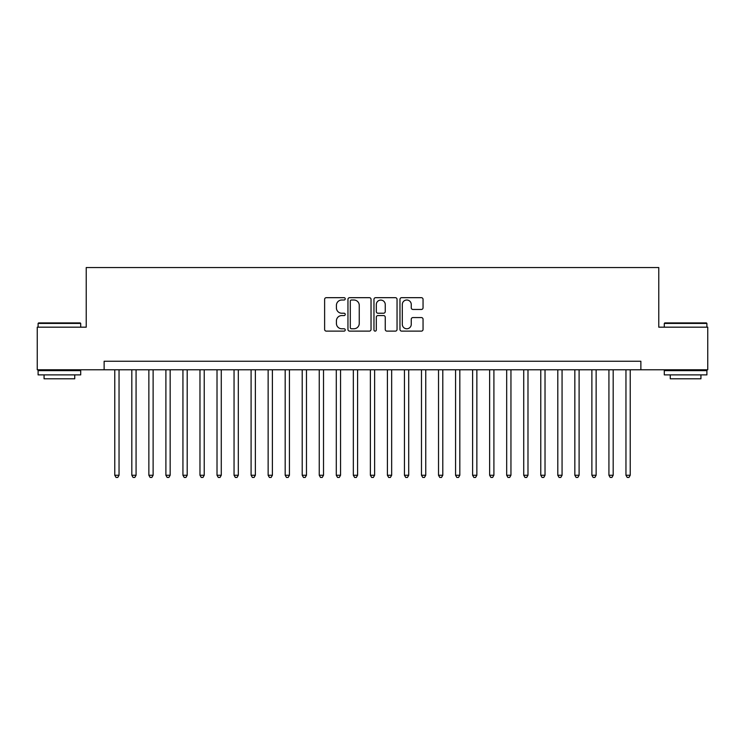 <?xml version="1.0" encoding="UTF-8"?>
<svg xmlns="http://www.w3.org/2000/svg" width="745" height="745" viewBox="0 0 745 745"><rect width="100%" height="100%" fill="white"/><g stroke="black" fill="none" stroke-linecap="round" stroke-linejoin="round"><path stroke-width="1.12" d="M345.242 298.838A1.173 1.173 0 0 0 344.069 297.674L326.301 297.674A1.676 1.676 0 0 0 324.624 299.341L324.624 329.448A1.676 1.676 0 0 0 326.301 331.125L344.069 331.125A1.173 1.173 0 0 0 345.242 329.951A1.173 1.173 0 0 0 344.069 328.778L341.769 328.778A5.355 5.355 0 0 1 336.414 323.423L336.414 320.918A5.355 5.355 0 0 1 341.769 315.563L344.069 315.563A1.173 1.173 0 0 0 345.242 314.399A1.173 1.173 0 0 0 344.069 313.226L341.769 313.226A5.355 5.355 0 0 1 336.414 307.871L336.414 305.366A5.355 5.355 0 0 1 341.769 300.012L344.069 300.012A1.173 1.173 0 0 0 345.242 298.838M421.381 309.464A1.676 1.676 0 0 0 423.048 307.787L423.048 299.341A1.676 1.676 0 0 0 421.381 297.674L401.648 297.674A1.676 1.676 0 0 0 399.972 299.341L399.972 329.448A1.676 1.676 0 0 0 401.648 331.125L421.381 331.125A1.676 1.676 0 0 0 423.048 329.448L423.048 319.242A1.676 1.676 0 0 0 421.381 317.575L412.935 317.575A1.676 1.676 0 0 0 411.259 319.242L411.259 324.308A4.47 4.47 0 0 1 406.789 328.778A4.47 4.47 0 0 1 402.309 324.308L402.309 304.481A4.47 4.47 0 0 1 406.789 300.012A4.47 4.47 0 0 1 411.259 304.481L411.259 307.787A1.676 1.676 0 0 0 412.935 309.464L421.381 309.464M104.132 369.771L37.25 369.771L37.25 327.176L86.234 327.176L86.234 267.539L658.766 267.539L658.766 327.176L707.75 327.176L707.75 369.771L640.868 369.771L640.868 361.251L104.132 361.251L104.132 369.771L640.868 369.771M371.038 299.341A1.676 1.676 0 0 0 369.362 297.674L349.629 297.674A1.676 1.676 0 0 0 347.952 299.341L347.952 329.448A1.676 1.676 0 0 0 349.629 331.125L369.362 331.125A1.676 1.676 0 0 0 371.038 329.448L371.038 299.341M375.638 297.674L395.372 297.674A1.676 1.676 0 0 1 397.048 299.341L397.048 329.448A1.676 1.676 0 0 1 395.372 331.125L386.925 331.125A1.676 1.676 0 0 1 385.249 329.448L385.249 317.24A1.676 1.676 0 0 0 383.582 315.563L377.976 315.563A1.676 1.676 0 0 0 376.309 317.24L376.309 329.951A1.173 1.173 0 0 1 375.135 331.125A1.173 1.173 0 0 1 373.962 329.951L373.962 299.341A1.676 1.676 0 0 1 375.638 297.674M351.472 300.012A1.173 1.173 0 0 0 350.299 301.185L350.299 327.604A1.173 1.173 0 0 0 351.472 328.778L353.894 328.778A5.355 5.355 0 0 0 359.248 323.423L359.248 305.366A5.355 5.355 0 0 0 353.894 300.012L351.472 300.012M385.249 304.565A4.47 4.47 0 0 0 380.779 300.095A4.47 4.47 0 0 0 376.309 304.565L376.309 311.55A1.676 1.676 0 0 0 377.976 313.226L383.582 313.226A1.676 1.676 0 0 0 385.249 311.55L385.249 304.565M114.777 369.771L114.777 475.245L119.042 475.245L119.042 369.771M119.042 475.245L117.757 477.461L116.062 477.461L114.777 475.245M38.61 322.911L80.19 322.911L80.702 323.423L38.097 323.423L38.61 322.911M59.404 374.884L38.097 374.884L38.097 370.628L80.702 370.628L80.702 374.884L59.404 374.884M74.733 374.884L74.733 378.805L44.067 378.805L44.067 374.884M664.81 322.911L706.39 322.911L706.903 323.423L664.298 323.423L664.81 322.911M685.596 374.884L664.298 374.884L664.298 370.628L706.903 370.628L706.903 374.884L685.596 374.884M700.933 374.884L700.933 378.805L670.267 378.805L670.267 374.884M131.818 369.771L131.818 475.245L136.074 475.245L136.074 369.771M136.074 475.245L134.798 477.461L133.094 477.461L131.818 475.245M148.86 369.771L148.86 475.245L153.116 475.245L153.116 369.771M153.116 475.245L151.84 477.461L150.136 477.461L148.86 475.245M165.893 369.771L165.893 475.245L170.158 475.245L170.158 369.771M170.158 475.245L168.882 477.461L167.178 477.461L165.893 475.245M182.935 369.771L182.935 475.245L187.2 475.245L187.2 369.771M187.2 475.245L185.915 477.461L184.211 477.461L182.935 475.245M199.977 369.771L199.977 475.245L204.232 475.245L204.232 369.771M204.232 475.245L202.957 477.461L201.252 477.461L199.977 475.245M217.018 369.771L217.018 475.245L221.274 475.245L221.274 369.771M221.274 475.245L219.999 477.461L218.294 477.461L217.018 475.245M234.051 369.771L234.051 475.245L238.316 475.245L238.316 369.771M238.316 475.245L237.04 477.461L235.336 477.461L234.051 475.245M251.093 369.771L251.093 475.245L255.358 475.245L255.358 369.771M255.358 475.245L254.073 477.461L252.369 477.461L251.093 475.245M268.135 369.771L268.135 475.245L272.391 475.245L272.391 369.771M272.391 475.245L271.115 477.461L269.411 477.461L268.135 475.245M285.177 369.771L285.177 475.245L289.433 475.245L289.433 369.771M289.433 475.245L288.157 477.461L286.453 477.461L285.177 475.245M302.209 369.771L302.209 475.245L306.474 475.245L306.474 369.771M306.474 475.245L305.199 477.461L303.494 477.461L302.209 475.245M319.251 369.771L319.251 475.245L323.516 475.245L323.516 369.771M323.516 475.245L322.231 477.461L320.527 477.461L319.251 475.245M336.293 369.771L336.293 475.245L340.549 475.245L340.549 369.771M340.549 475.245L339.273 477.461L337.569 477.461L336.293 475.245M353.335 369.771L353.335 475.245L357.591 475.245L357.591 369.771M357.591 475.245L356.315 477.461L354.611 477.461L353.335 475.245M370.367 369.771L370.367 475.245L374.633 475.245L374.633 369.771M374.633 475.245L373.347 477.461L371.653 477.461L370.367 475.245M387.409 369.771L387.409 475.245L391.665 475.245L391.665 369.771M391.665 475.245L390.389 477.461L388.685 477.461L387.409 475.245M404.451 369.771L404.451 475.245L408.707 475.245L408.707 369.771M408.707 475.245L407.431 477.461L405.727 477.461L404.451 475.245M421.484 369.771L421.484 475.245L425.749 475.245L425.749 369.771M425.749 475.245L424.473 477.461L422.769 477.461L421.484 475.245M438.526 369.771L438.526 475.245L442.791 475.245L442.791 369.771M442.791 475.245L441.506 477.461L439.801 477.461L438.526 475.245M455.567 369.771L455.567 475.245L459.823 475.245L459.823 369.771M459.823 475.245L458.548 477.461L456.843 477.461L455.567 475.245M472.609 369.771L472.609 475.245L476.865 475.245L476.865 369.771M476.865 475.245L475.589 477.461L473.885 477.461L472.609 475.245M489.642 369.771L489.642 475.245L493.907 475.245L493.907 369.771M493.907 475.245L492.631 477.461L490.927 477.461L489.642 475.245M506.684 369.771L506.684 475.245L510.949 475.245L510.949 369.771M510.949 475.245L509.664 477.461L507.96 477.461L506.684 475.245M523.726 369.771L523.726 475.245L527.982 475.245L527.982 369.771M527.982 475.245L526.706 477.461L525.001 477.461L523.726 475.245M540.768 369.771L540.768 475.245L545.023 475.245L545.023 369.771M545.023 475.245L543.748 477.461L542.043 477.461L540.768 475.245M557.8 369.771L557.8 475.245L562.065 475.245L562.065 369.771M562.065 475.245L560.789 477.461L559.085 477.461L557.8 475.245M574.842 369.771L574.842 475.245L579.107 475.245L579.107 369.771M579.107 475.245L577.822 477.461L576.118 477.461L574.842 475.245M591.884 369.771L591.884 475.245L596.14 475.245L596.14 369.771M596.14 475.245L594.864 477.461L593.16 477.461L591.884 475.245M608.926 369.771L608.926 475.245L613.182 475.245L613.182 369.771M613.182 475.245L611.906 477.461L610.202 477.461L608.926 475.245M625.958 369.771L625.958 475.245L630.223 475.245L630.223 369.771M630.223 475.245L628.938 477.461L627.243 477.461L625.958 475.245M38.097 327.176L38.097 323.423M47.81 370.628L47.81 369.771M70.989 370.628L70.989 369.771M80.702 327.176L80.702 323.423M664.298 327.176L664.298 323.423M674.011 370.628L674.011 369.771M697.19 370.628L697.19 369.771M706.903 327.176L706.903 323.423"/></g></svg>
